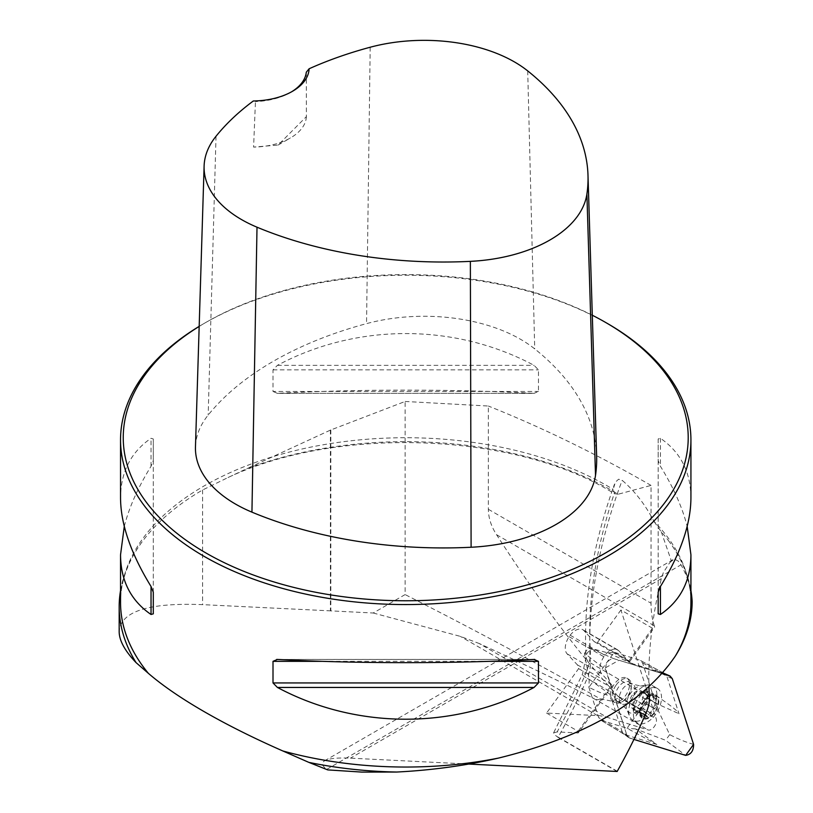 <?xml version="1.0" encoding="UTF-8"?>
<svg xmlns="http://www.w3.org/2000/svg" width="813" height="813" viewBox="0 0 813 813"><rect width="100%" height="100%" fill="white"/><g stroke="black" fill="none" stroke-linecap="round" stroke-linejoin="round"><path stroke-width="0.61" stroke-dasharray="4.07 3.05" d="M330.83 429.945L330.83 610.878L373.208 613.002L405.118 594.577L405.118 401.47L330.403 430.118L246.542 468.766A293.249 169.307 180 0 1 618.154 494.223L651.03 485.412L651.03 603.216A99.593 57.499 120 0 0 654.292 625.786L654.678 626.955L652.483 628.225L620.919 610.004L656.223 718.895A7.246 4.177 -60 0 1 654.272 726.639A7.246 4.177 -60 0 1 648.215 729.983L606.813 717.208L479.091 643.469C519.731 662.128 557.667 680.318 592.88 698.042L648.215 729.983M405.118 401.47L488.349 406.033L488.349 509.284C488.491 518.033 491.235 526.519 496.58 534.73C540.167 602.433 581.031 656.701 619.181 697.513L612.311 701.253L600.319 698.885C535.127 662.321 470.056 627.545 405.118 594.577M620.919 610.004L597.392 642.605L594.181 641.62L583.897 630.603A14.482 8.364 120 0 0 582.748 629.679A14.482 8.364 120 0 0 570.167 635.217L569.12 636.67A14.482 8.364 120 0 0 567.118 653.855L577.403 664.871L578.612 668.632L546.56 713.062L597.565 715.613A99.593 57.499 -60 0 1 606.813 717.208M546.56 713.062L578.114 731.283L578.175 732.97L612.372 685.593L610.177 686.853L578.114 731.283M618.154 494.223L614.242 493.603A347.669 200.73 120 0 0 590.299 650.227A41.646 24.044 -60 0 1 585.523 673.967A376.643 217.457 -60 0 1 557.139 731.924L578.175 732.97M557.139 731.924L553.582 732.879L554.039 734.291L558.064 737.371A27.164 15.681 120 0 0 558.185 737.157L555.096 735.348M617.148 771.476L558.064 737.371M468.837 764.068L350.444 758.153C337.629 757.574 329.011 758.458 324.611 760.816C321.084 762.97 321.826 765.805 326.856 769.301L327.741 769.901M330.83 610.878L202.6 604.648C148.24 602.474 120.436 611.508 119.176 631.772M373.208 613.002L460.31 636.366L479.091 643.469M597.392 642.605L628.957 660.827L629.496 661.853L628.947 661.691L618.663 650.664A14.482 8.364 120 0 0 617.514 649.75A14.482 8.364 120 0 0 604.933 655.288L603.886 656.741A14.482 8.364 120 0 0 601.874 673.926L612.372 685.593M629.496 661.853L654.678 626.955M120.537 590.594A286.562 165.446 180 0 1 142.011 541.956A286.562 165.446 180 0 1 202.6 489.985L228.026 477.536C338.95 424.975 518.836 432.77 614.638 493.877L613.165 489.375L615.37 482.221L618.591 479.213L622.179 480.341C634.811 491.123 645.349 504.731 653.815 521.153A285.2 164.663 180 0 1 690.928 602.382C690.959 581.803 683.794 561.661 669.445 541.956A286.562 165.446 180 0 1 690.928 590.594M651.03 485.412C596.61 454.081 542.383 427.618 488.349 406.033M228.026 477.536L246.542 468.766M669.445 541.956A286.562 165.446 180 0 0 661.254 531.783L653.815 521.153M607.402 323.472A285.2 164.663 0 0 0 204.063 323.472A285.2 164.663 0 0 0 199.175 326.369M124.287 526.397C129.043 507.546 137.956 487.515 151.035 466.306L153.301 460.565L153.301 438.959L151.035 438.298C130.893 452.13 120.72 472.038 120.537 498.013M690.928 498.013C690.745 472.038 680.572 452.13 660.43 438.298L658.164 438.959L658.164 460.565L660.43 466.306C673.51 487.515 682.422 507.546 687.178 526.397M273.005 391.46L277.406 393.35C356.724 389.071 454.741 389.071 534.06 393.35L276.715 393.37L534.06 393.35L538.46 391.46L538.46 369.854L534.06 365.342C454.741 322.985 356.724 322.985 277.406 365.342L273.005 369.854L273.005 391.46L538.46 391.46M306.298 72.215L306.389 116.615L278.127 145.06L253.595 147.092L255.445 101.574L253.321 100.985M596.64 456.063A326.623 188.575 0 0 0 534.72 348.889A136.493 78.8 0 0 0 366.541 323.625A326.623 188.575 0 0 0 208.179 415.057A136.493 78.8 0 0 0 195.466 446.896M592.301 315.231A282.487 163.088 0 0 0 205.984 322.365A282.487 163.088 0 0 0 199.175 326.43M306.389 116.615A54.319 31.361 180 0 1 290.495 137.915A54.319 31.361 180 0 1 253.595 147.092M291.43 91.899A54.319 31.361 180 0 1 290.495 92.448A54.319 31.361 180 0 1 255.445 101.574M153.301 592.22L153.301 438.959M153.301 613.825L153.301 460.565M658.164 438.959L658.164 592.22M658.164 460.565L658.164 613.825M661.254 531.783L671.447 561.143L674.638 559.222L678.337 561.153L680.999 564.842C687.656 576.661 691.375 588.886 692.148 601.498M671.447 561.143L669.394 563.135L663.347 572.586L661.335 578.653A362.161 209.093 120 0 0 648.947 686.873M600.319 698.885L597.779 699.81L592.88 698.042M578.612 668.632L610.177 686.853M577.403 664.871L612.159 684.942M594.181 641.62L628.947 661.691M652.483 628.225L628.957 660.827M569.12 636.67L603.886 656.741M570.167 635.217L604.933 655.288M619.953 700.948A13.577 7.845 120 0 0 628.825 688.977A13.577 7.845 120 0 0 626.742 678.103A13.577 7.845 120 0 0 614.445 683.957A13.577 7.845 120 0 0 613.165 701.619A13.577 7.845 120 0 0 619.953 700.948M643.733 700.867A13.577 7.845 -60 0 1 658.804 700.278A13.577 7.845 -60 0 1 645.176 719.159A13.577 7.845 -60 0 1 643.733 700.867M648.855 698.814L657.148 703.601L655.644 703.062L654.851 701.406L656.63 696.528A12.764 7.368 -60 0 1 657.422 706.446A12.764 7.368 -60 0 1 650.024 716.7A12.764 7.368 -60 0 1 641.843 717.015A12.764 7.368 -60 0 1 641.061 707.086A12.764 7.368 -60 0 1 648.449 696.843A12.764 7.368 -60 0 1 656.63 696.528L647.544 691.172L643.5 692.9L642.473 692.686L641.803 691.253L637.87 694.678L636.65 697.554L634.445 699.373L632.331 704.749L633.073 704.79L633.744 706.426L633.083 709.282L633.652 712.381L637.687 710.653L638.723 710.867L639.394 712.3L643.327 708.885L644.546 706.009L646.752 704.19L648.855 698.814L648.124 698.763L647.453 697.127A9.726 5.62 120 0 0 645.461 693.357A9.726 5.62 120 0 0 643.5 692.9A9.726 5.62 120 0 0 636.65 697.554A9.726 5.62 120 0 0 633.744 706.426A9.726 5.62 120 0 0 635.736 710.206A9.726 5.62 120 0 0 637.687 710.653A9.726 5.62 120 0 0 644.546 706.009A9.726 5.62 -60 0 0 647.453 697.127L648.113 694.272L647.544 691.172M650.918 711.731A19.919 11.504 -60 0 1 632.88 720.318A19.919 11.504 -60 0 1 629.679 716.477A19.919 11.504 -60 0 1 634.76 694.414A19.919 11.504 -60 0 1 647.859 684.983A19.919 11.504 -60 0 1 652.798 685.826A19.919 11.504 -60 0 1 650.918 711.731M639.374 697.076A19.919 11.504 -60 0 1 657.412 688.489A19.919 11.504 -60 0 1 657.412 711.487A19.919 11.504 -60 0 1 637.494 722.981A19.919 11.504 -60 0 1 639.374 697.076M616.203 684.973A13.577 7.845 -60 0 1 628.5 679.109A13.577 7.845 -60 0 1 631.315 685.329A13.577 7.845 -60 0 1 621.711 701.965A13.577 7.845 -60 0 1 614.923 702.635A13.577 7.845 -60 0 1 616.203 684.973M627.9 696.721A11.321 6.534 120 0 0 631.315 687.178A11.321 6.534 120 0 0 628.967 681.995A11.321 6.534 120 0 0 618.723 686.883A11.321 6.534 120 0 0 617.656 701.599A11.321 6.534 120 0 0 623.307 701.04A11.321 6.534 120 0 0 627.9 696.721M648.469 698.845L656.518 703.489L657.422 706.446L651.945 710.277L650.024 716.7L647.26 716.324L645.095 714.932L641.843 717.015L640.817 709.322L632.331 704.749M646.752 704.19L654.821 708.845L646.731 704.17M639.394 712.3L647.788 717.147L639.211 711.67M633.652 712.381L641.843 717.015M632.717 704.719L640.766 709.363L642.514 704.038L645.918 699.322L648.449 696.843L650.034 696.528L641.996 692.015M633.073 704.79L640.817 709.322L632.829 704.719M642.514 704.028L634.465 699.383L642.514 704.028M641.803 691.253L650.237 696.182L641.975 691.883M656.63 696.528L650.054 697.066L642.473 692.686M653.794 696.385L645.746 691.741M656.162 698.926L648.113 694.272M645.918 699.322L637.87 694.678M641.132 713.926L633.083 709.282M643.5 716.466L635.451 711.822M651.376 713.529L643.327 708.885M632.331 695.054A9.726 5.62 120 0 0 631.406 707.706A9.726 5.62 120 0 0 640.217 703.509A9.726 5.62 120 0 0 641.142 690.857A9.726 5.62 120 0 0 632.331 695.054M610.065 694.363L622.199 731.791L626.874 735.237L628.419 737.493L633.937 739.413L629.496 738.041L626.874 735.237L605.594 669.577L584.486 653.327L589.212 679.282L610.065 694.363C610.776 696.853 603.713 694.526 588.886 687.361L614.221 652.25L640.085 660.237L662.89 672.676M662.839 672.737L640.085 660.237L642.555 662.89L652.361 693.194L627.026 728.245L656.833 744.474L635.512 728.915L665.613 740.277L685.654 755.379M588.886 687.361L598.683 717.605L601.163 720.257L627.026 728.245M624.008 734.23L600.39 719.912L624.821 734.596L656.833 744.474M642.565 662.89L666.873 676.314L678.997 713.743C678.042 711.111 669.16 704.241 652.361 693.133M672.31 678.713L666.873 676.314L664.241 673.51M614.221 652.25C628.307 660.441 634.313 664.241 632.24 663.632L662.605 673.001M626.874 735.237L605.36 667.829L619.008 660.258L662.107 673.56L613.53 658.571C608.226 659.384 605.573 663.052 605.594 669.577M632.24 663.632L608.175 652.991L588.561 647.676L613.53 658.571M693.591 744.373C686.284 742.371 678.316 739.129 669.688 734.627L654.485 702.625L652.361 693.194M629.496 738.041L623.225 733.59L622.199 731.781L598.683 717.605M624.821 734.596L628.388 737.482M669.688 734.627L665.613 740.277M635.512 728.915L627.077 728.235M584.486 653.327L588.561 647.676M608.175 652.991L614.171 652.26M589.212 679.282L588.886 687.3M619.181 697.513L656.223 718.895M496.58 534.73L654.292 625.786M597.565 715.613L460.31 636.366M142.011 541.956C127.671 561.661 120.507 581.803 120.537 602.382A285.2 164.663 180 0 1 300.424 449.365A285.2 164.663 180 0 1 613.165 489.375M488.349 509.284L651.03 603.216M370.189 47.235L366.541 323.625M216.024 136.249L208.179 415.057M527.708 70.904L534.72 348.889M151.035 466.306L151.035 438.298M660.43 438.298L660.43 466.306M489.639 661.335L321.826 661.335M534.06 659.434L277.406 659.434M273.005 369.854L538.46 369.854M277.406 365.342L534.06 365.342M202.6 489.985L202.6 604.648M330.403 430.118L330.403 610.858M617.26 771.263L558.185 737.157A362.161 209.093 120 0 0 587.21 678.327A14.482 2.398 -156.8 0 1 582.454 674.18A14.482 2.398 -156.8 0 1 585.523 673.967M649.404 696.954L590.319 662.839A14.482 8.913 176.5 0 1 586.082 657.026A14.482 8.913 176.5 0 1 590.299 650.227M646.284 712.432L587.21 678.327A27.164 15.681 120 0 0 590.319 662.839A362.161 209.093 -60 0 1 622.179 480.341M326.856 769.301L680.999 564.842M661.335 578.653L350.444 758.153M567.118 653.855L601.874 673.926M583.897 630.603L618.663 650.664M642.829 706.07A14.959 8.638 120 0 0 647.26 692.005A14.959 8.638 120 0 0 640.532 685.979A14.959 8.638 120 0 0 630.695 693.062A14.959 8.638 120 0 0 626.884 709.627A14.959 8.638 120 0 0 642.829 706.07M622.565 689.099A11.321 6.534 -60 0 1 632.819 684.221A11.321 6.534 -60 0 1 632.819 697.29A11.321 6.534 -60 0 1 621.498 703.824A11.321 6.534 -60 0 1 622.565 689.099M653.611 696.487L645.634 691.883M656.335 703.448L648.357 698.834M655.989 699.028L648.012 694.424M642.565 703.977L634.587 699.373M645.847 699.424L637.87 694.82M641.162 713.743L633.185 709.129M647.178 716.141L639.191 711.538M643.54 716.283L635.563 711.68M654.587 708.794L646.609 704.18M651.304 713.347L643.317 708.743M654.485 702.625L678.997 713.743M205.984 322.365L204.063 323.472M278.127 145.06L290.495 137.915M290.495 92.448L292.416 91.341M276.715 659.414L534.751 659.414M553.816 732.422L582.454 674.18L586.082 657.026C583.104 603.216 592.545 545.675 614.404 484.396M324.611 760.816L672.991 559.679M617.514 649.75L582.748 629.679M617.656 701.599L621.498 703.824L626.884 709.627L629.679 716.477M628.967 681.995L632.819 684.221L640.532 685.979L647.859 684.983M657.412 688.489L652.798 685.826M637.494 722.981L632.88 720.318M628.5 679.109L626.742 678.103M614.923 702.635L613.165 701.619M631.315 687.178L631.315 685.329M623.307 701.04L621.711 701.965M655.949 703.286L648.124 698.763M646.294 715.247L638.723 710.867M645.461 693.357L641.142 690.857M635.736 710.206L631.406 707.706"/><path stroke-width="1.22" d="M648.947 686.873A362.161 209.093 120 0 0 649.404 696.954A27.164 15.681 120 0 1 646.284 712.432A362.161 209.093 -60 0 1 617.26 771.263A27.164 15.681 120 0 1 617.148 771.476L468.837 764.068M308.859 762.381L327.741 769.901L361.927 772.096L396.764 772.035C431.622 770.277 465.534 765.622 498.521 758.082A285.2 164.663 180 0 1 282.843 750.968L308.859 762.381A286.562 165.446 180 0 0 396.764 772.035M282.843 750.968C253.432 738.031 227.173 724.891 204.063 711.578C181.045 698.265 162.478 685.511 148.362 673.337A285.2 164.663 180 0 1 120.537 602.382L120.537 554.781L124.287 526.397M136.045 662.605A286.562 165.446 180 0 1 119.176 606.681L119.176 631.772C119.247 640.563 124.867 650.847 136.045 662.605L148.362 673.337M119.176 606.681A286.562 165.446 180 0 1 120.537 590.594M690.928 590.594A286.562 165.446 180 0 1 692.148 601.498C692.148 619.852 686.568 638.002 675.42 655.949C643.51 702.879 584.537 736.924 498.521 758.082M199.175 326.369A285.2 164.663 0 0 0 120.537 439.904A285.2 164.663 0 0 0 204.063 556.336A285.2 164.663 0 0 0 514.873 592.027A285.2 164.663 0 0 0 690.928 439.904A285.2 164.663 0 0 0 607.402 323.472L605.482 322.365A282.487 163.088 0 0 0 592.301 315.231M120.537 439.904L120.537 498.013C120.72 524.161 130.893 553.653 151.035 586.478L153.301 592.22L153.301 613.825L151.035 614.486C130.893 600.655 120.72 580.756 120.537 554.781M687.178 526.397L690.928 554.781C690.745 580.756 680.572 600.655 660.43 614.486L658.164 613.825L658.164 592.22L660.43 586.478C680.572 553.653 690.745 524.161 690.928 498.013L690.928 439.904M534.06 659.434L538.46 661.335L538.46 682.94L534.06 687.442C454.741 729.8 356.724 729.8 277.406 687.442L273.005 682.94L273.005 661.335L277.406 659.434C356.724 663.713 454.741 663.713 534.06 659.434L534.751 659.414M276.715 659.414L277.406 659.434M309.113 68.77A317.985 183.586 180 0 1 370.189 47.235A127.844 73.81 180 0 1 527.708 70.904A317.985 183.586 180 0 1 587.992 175.232A317.985 183.586 180 0 1 586.895 194.083A127.844 73.81 180 0 1 470.361 261.359A317.985 183.586 180 0 1 257.01 227.193A127.844 73.81 180 0 1 204.104 166.076A127.844 73.81 180 0 1 216.024 136.249A317.985 183.586 180 0 1 253.321 100.985A57.042 32.937 0 0 0 292.416 91.341A57.042 32.937 0 0 0 309.113 68.77L306.298 72.215A54.319 31.361 180 0 1 291.43 91.899M204.104 166.076L195.466 446.896A136.493 78.8 0 0 0 251.939 512.149A326.623 188.575 0 0 0 471.103 547.251A136.493 78.8 0 0 0 595.512 475.422A326.623 188.575 0 0 0 596.64 456.063L587.992 175.232M199.175 326.43A282.487 163.088 0 0 0 205.984 553.003A282.487 163.088 0 0 0 605.472 553.003A282.487 163.088 0 0 0 605.482 322.365M662.89 672.676L664.241 673.51M662.605 673.001L664.251 673.51L662.839 672.737M664.638 673.652L670.075 676.05L672.31 678.713L693.591 744.373C693.611 750.897 690.959 754.566 685.654 755.379L633.937 739.413L685.654 755.379L693.591 744.373L672.31 678.713L669.688 675.908L662.107 673.56L669.688 675.908L664.251 673.51M690.928 554.781L690.928 602.382A285.2 164.663 180 0 1 675.42 655.949M586.895 194.083L595.512 475.422M257.01 227.193L251.939 512.149M470.361 261.359L471.103 547.251M151.035 614.486L151.035 586.478M660.43 586.478L660.43 614.486M534.06 687.442L277.406 687.442M538.46 682.94L273.005 682.94M538.46 661.335L489.639 661.335M321.826 661.335L273.005 661.335"/></g></svg>
